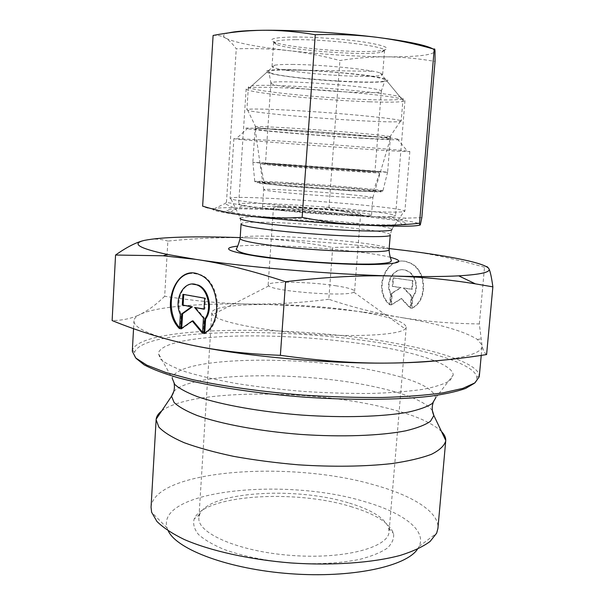 <?xml version="1.0" encoding="UTF-8"?>
<svg xmlns="http://www.w3.org/2000/svg" width="605" height="605" viewBox="0 0 605 605"><rect width="100%" height="100%" fill="white"/><g stroke="black" fill="none" stroke-linecap="round" stroke-linejoin="round"><path stroke-width="0.45" stroke-dasharray="3.02 2.27" d="M336.403 285.863C310.236 281.627 267.478 280.917 268.136 284.94L268.786 285.893C274.012 291.542 347.807 296.964 353.796 292.132L354.583 291.292C354.205 289.53 348.14 287.723 336.403 285.863M342.075 211.251C353.955 212.529 360.134 213.535 360.595 214.276C363.25 217.066 270.405 210.245 273.437 207.87C272.613 206.192 315.598 208.37 342.075 211.251M411.929 308.278C428.915 300.602 426.82 268.257 408.942 262.502C387.571 253.177 371.924 289.258 390.112 304.769L391.027 293.622C384.485 281.817 395.171 265.686 406.575 270.541C416.021 273.589 419.741 289.077 412.882 296.987L411.929 308.278L411.423 308.338L412.376 297.04C419.235 289.122 415.514 273.626 406.061 270.571C394.657 265.716 383.971 281.862 390.512 293.667L389.597 304.822C371.402 289.303 387.056 253.2 408.436 262.532C426.313 268.287 428.408 300.655 411.423 308.338M390.112 304.769L389.597 304.822M412.882 296.987L412.376 297.04M391.027 293.622L390.512 293.667M412.504 280.72L411.778 289.311L403.384 288.056L411.203 296.163L410.19 308.142L401.092 298.636L390.792 305.018L391.768 293.175L400.601 287.64L392.32 286.399L393.016 277.914L413.011 280.682L393.53 277.876L392.834 286.354L401.115 287.594L392.282 293.13L391.306 304.958L401.607 298.575L410.697 308.081L411.71 296.11L403.898 288.003L412.285 289.258L413.011 280.682M412.285 289.258L411.778 289.311M403.898 288.003L403.384 288.056M411.71 296.11L411.203 296.163M410.697 308.081L410.19 308.142M401.607 298.575L401.092 298.636M391.306 304.958L390.792 305.018M392.282 293.13L391.768 293.175M401.115 287.594L400.601 287.64M392.834 286.354L392.32 286.399M393.53 277.876L393.016 277.914M179.526 328.681L180.366 328.583L181.22 314.366C175.359 302.092 181.545 284.743 192.201 284.078M203.877 333.605L204.717 333.506C223.631 324.023 220.81 282.301 200.716 274.761L191.77 273.15M179.587 327.698L180.366 328.583M180.373 314.449L181.22 314.366M204.74 333.075L204.717 333.506M182.929 294.34L183.754 294.491M181.727 328.334L181.697 328.855L193.055 320.884M180.857 328.946L181.697 328.855M202.569 332.304L203.34 333.226L204.293 317.905L195.453 307.393M202.509 333.332L203.34 333.226M203.462 317.996L204.293 317.905M204.021 308.974L204.838 309.125L205.526 298.129L183.769 294.272M204.006 309.208L204.838 309.125M204.687 298.204L205.526 298.129M151.053 507.277C154.041 469.616 289.863 460.269 373.58 484.749C412.073 495.268 439.389 511.883 437.929 528.346M417.45 549.227L419.106 546.428C426.948 530.078 402.264 512.322 364.429 501.575C285.938 477.262 155.946 489.884 167.033 527.923L168.266 530.925M350.703 506.544C375.289 513.879 389.575 522.894 393.552 533.595C394.203 538.707 392.063 543.592 387.132 548.243C380.568 552.63 371.417 556.343 359.695 559.368C339.897 563.338 317.05 564.578 291.164 563.081C265.345 560.782 242.923 556.222 223.918 549.393C212.756 544.689 204.256 539.683 198.395 534.381C194.197 529.057 192.791 523.915 194.182 518.954C204.089 494.716 294.65 489.188 350.703 506.544M161.679 410.961C189.425 389.605 304.814 388.955 379.978 406.462C410.508 413.359 431.01 421.708 441.491 431.509M486.594 354.56C484.597 353.26 483.062 350.083 481.973 345.047L479.334 323.94C449.916 323.516 423.515 321.315 400.124 317.338C438.738 323.796 464.527 331.192 477.489 339.534L481.973 345.047L482.064 346.37C481.663 352.269 468.701 356.852 443.185 360.119M328.795 299.278C301.252 302.825 274.617 304.413 248.889 304.028C301.335 305.041 351.717 309.48 400.049 317.322C376.484 313.329 352.738 307.317 328.795 299.278L332.697 247.483C357.805 246.56 382.103 247.574 405.6 250.523C428.93 253.366 455.24 258.94 484.529 267.221C486.201 265.58 487.69 266.132 488.999 268.892M164.673 296.261C156.619 304.247 148.49 310.259 140.292 314.32C156.271 306.629 199.461 303.203 248.889 304.028C223.268 303.657 195.196 301.071 164.673 296.261L167.865 241.085C199.446 237.977 227.919 236.978 253.298 238.098L240.177 237.606M173.522 340.91C146.682 333.665 133.493 326.965 133.97 320.809C134.144 318.585 135.981 316.551 139.498 314.713L140.292 314.32L139.475 314.706C131.603 318.502 122.482 320.453 112.129 320.567M144.376 240.397C152.415 238.499 160.249 238.725 167.865 241.085M474.229 383.366L476.377 380.439L476.846 377.422C475.507 366.123 441.703 354.152 396.744 345.848C298.658 326.836 143.211 327.313 134.597 352.284L134.628 355.347L136.322 358.553M132.306 351.233L132.51 350.015C141.578 325.014 298.688 324.719 397.924 343.791C443.427 352.133 477.753 364.149 479.243 375.478L479.266 376.711M385.566 347.739C318.495 334.92 221.165 331.676 178.286 342.105C166.125 345.024 159.47 348.767 158.313 353.335L160.597 359.188C165.407 363.355 173.824 367.575 185.848 371.856C199.892 376.076 216.855 379.985 236.737 383.578C257.904 386.867 280.251 389.499 303.77 391.458C327.32 392.955 349.811 393.621 371.236 393.454C391.427 392.804 408.776 391.42 423.288 389.295C435.812 386.814 444.751 383.865 450.12 380.454L453.236 374.987C452.865 365.42 424.513 355.029 385.566 347.739M479.334 323.94L484.529 267.221M348.276 502.778C294.983 486.375 208.672 491.593 199.733 514.295L198.894 517.774C196.927 533.262 238.884 551.677 291.723 555.466C344.555 559.436 388.75 547.351 389.068 531.735L388.743 528.18C385.105 518.167 371.621 509.705 348.276 502.778M363.355 312.324C390.769 317.028 405.063 321.966 406.235 327.139L405.214 328.923C399.345 334.905 356.905 337.469 307.998 333.854C259.091 330.292 217.482 321.55 212.544 314.774L211.795 312.861C211.826 301.517 305.374 302.084 363.355 312.324M389.151 248.549C344.585 243.55 299.301 240.064 253.298 238.098C278.814 239.149 305.283 242.28 332.697 247.483M349.387 194.598C316.929 191.46 264.566 188.374 263.742 189.637L263.697 189.705C263.946 190.257 270.942 191.218 284.675 192.579C318.442 195.959 375.38 199.219 372.884 197.722L372.846 197.654C371.568 196.988 363.741 195.975 349.387 194.598M360.61 137.993C378.375 139.021 388.236 139.354 390.202 138.999C396.736 138.288 324.189 132.049 280.871 129.704C262.986 128.729 254.41 128.525 255.144 129.077C256.785 130.37 320.642 135.709 360.61 137.993M283.412 210.653C317.08 214.465 373.943 217.263 371.508 215.123C373.172 211.962 261.337 203.749 262.517 207.114C262.751 207.938 269.717 209.118 283.412 210.653M262.366 203.545C241.062 201.231 230.293 199.514 230.059 198.395L230.55 198.062C239.565 194.553 396.048 206.048 404.458 210.835L404.889 211.236C403.724 212.544 387.555 212.423 356.368 210.865C326.39 209.277 288.078 206.29 262.366 203.545M266.654 140.133C313.95 143.09 396.6 149.533 407.346 151.053L409.835 151.492C410.704 152.974 232.819 139.906 233.901 138.575L266.654 140.133M274.761 129.069L248.073 128.033C235.602 128.23 276.447 132.276 322.556 135.641C368.664 139.044 409.661 141.01 397.349 138.991C387.359 137.123 315.991 131.3 274.761 129.069M270.443 72.91C283.843 78.484 381.332 85.071 384.977 80.586C388.221 78.491 361.034 74.158 327.252 71.692C293.47 69.197 265.943 69.514 268.847 72.055L270.443 72.91M272.537 84.178L270.896 83.188C267.342 78.408 385.536 87.082 381.324 91.294L381.142 91.544C377.943 95.212 285.121 88.874 272.537 84.178M386.928 172.312L315.152 167.472L252.89 162.374C254.319 161.853 386.232 171.54 387.571 172.266L386.928 172.312M265.837 182.922L264.219 183.065C256.671 184.359 380.621 193.456 373.338 191.082C371.962 189.441 278.792 182.385 265.837 182.922M267.168 163.335C280.402 163.849 376.59 170.996 374.979 171.351C378.753 172.153 261.625 163.554 265.482 163.312L267.168 163.335M339.813 98.214C295.709 95.545 247.626 89.865 248.368 87.014L251.627 85.955C267.902 82.915 384.326 91.461 399.981 96.853L403.051 98.373C403.119 100.611 374.147 100.385 339.813 98.214M338.127 81.214C371.349 83.248 396.283 82.303 385.12 78.9C371.999 73.833 282.671 67.268 268.953 70.369C254.145 72.555 296.798 78.9 338.127 81.214M400.54 120.629L401.198 121.076L400.313 121.454C389.325 123.972 258.206 114.345 247.702 110.246L246.885 109.747C246.401 108.25 278.24 109.165 318.774 112.038C359.287 114.889 396.184 118.845 400.54 120.629M389.802 136.556C385.619 135.444 353.154 132.397 317.89 129.878C282.603 127.345 254.788 126.074 255.197 126.899L255.847 127.179C264.377 129.629 380.991 138.197 389.786 137.01L390.467 136.836L389.802 136.556M295.384 39.673C281.31 39.809 274.065 40.739 273.649 42.479L276.319 44.415C290.529 50.449 366.683 56.038 381.626 52.143L384.546 50.623C387.533 46.54 329.982 39.28 295.384 39.673M294.143 37.018C313.98 36.89 343.814 39.038 363.847 42.047C384.44 45.383 391.11 48.075 383.873 50.132C368.218 54.269 289.266 48.468 274.39 42.093C267.463 39.06 274.05 37.366 294.143 37.018M293.652 64.455C284.547 64.357 278.232 64.606 274.7 65.196L272.038 66.323C270.79 69.734 324.711 75.776 358.44 76.268C373.754 76.525 381.823 75.92 382.655 74.445L380.19 72.948C371.046 69.499 322.412 64.667 293.652 64.455M432.673 48.778L435.025 51.16C433.377 55.093 417.17 56.983 386.398 56.84C355.354 56.499 323.025 54.458 289.409 50.707C255.93 46.812 234.649 42.607 225.567 38.092C222.126 36.035 223.215 34.296 228.834 32.874M350.635 215.698C309.208 213.618 254.35 208.445 242.416 205.632L238.642 204.248C237.878 201.306 313.783 205.224 361.041 210.268C382.988 212.574 394.49 214.412 395.549 215.773L391.609 216.59C384.538 217.013 370.88 216.719 350.635 215.698M355.415 223.85C378.821 224.947 394.483 225.166 402.386 224.508L406.613 223.525L403.815 222.043L394.626 220.212L361.366 216.061L316.937 212.196L272.416 209.527L238.907 208.77L229.552 209.247L226.557 210.306L230.603 211.894C243.717 215.395 307.431 221.604 355.415 223.85M369.511 101.784C391.836 102.54 403.656 102.154 404.964 100.619L401.849 99.107C385.914 93.715 266.003 84.912 249.449 87.914L246.144 88.958C244.972 92.535 321.444 100.256 369.511 101.784M213.104 35.453C217.664 34.977 221.816 35.854 225.567 38.092C229.318 40.429 232.88 44.006 236.252 48.824C254.796 48.181 272.515 48.801 289.409 50.707C306.312 52.703 323.146 55.978 339.919 60.53C355.392 58.035 370.888 56.802 386.398 56.84C401.886 56.968 418.1 58.496 435.04 61.423M421.829 217.656L406.212 218.133L373.693 216.643L400.094 219.865C413.631 221.808 420.392 223.396 420.369 224.637L419.87 225.03M373.693 216.643C358.576 214.957 343.648 212.052 328.908 207.923C311.946 209.564 295.119 209.98 278.421 209.156C311.628 210.956 343.383 213.452 373.693 216.643M278.421 209.156C261.753 208.241 244.428 205.972 226.459 202.35L224.765 203.688L214.904 208.407C218.193 207.855 224.41 207.598 233.545 207.636L278.421 209.156M250.394 216.212C219.554 212.476 207.719 209.874 214.904 208.407C211.039 209.088 206.955 208.339 202.637 206.161M226.459 202.35L236.252 48.824M328.908 207.923L339.919 60.53M362.13 215.849L274.428 206.411M283.828 69.908L373.436 71.329M433.135 402.748L435.668 397.916C433.588 387.767 413.782 378.813 376.257 371.062C299.044 354.492 174.89 356.746 172.342 378.579L158.313 353.335M432.378 410.523C424.99 401.402 405.819 393.507 374.85 386.845C303.423 370.941 191.377 371.901 173.756 391.533M390.482 257.352C361.866 249.91 266.971 242.945 237.576 246.122M240.321 218.034C247.18 213.338 385.771 223.51 391.874 229.166L390.255 234.937C392.017 228.985 240.2 217.838 241.077 223.979L240.321 218.034L230.55 198.062M240.124 238.499C239.33 231.125 390.943 242.257 389.075 249.434M382.247 191.135C378.027 191.596 346.408 189.917 312.747 187.361C279.049 184.812 253.245 182.158 254.781 181.5C255.945 179.625 382.027 188.881 382.904 190.908L382.247 191.135M381.097 191.974L378.972 191.112L365.435 189.524L291.618 183.738L257.836 182.294L256.913 182.929L291.308 186.582L348.782 190.764L381.097 191.974M262.388 164.348L320.09 169.241L379.675 173.068C377.694 172.342 276.727 164.847 262.388 164.348M263.493 163.055L294.854 165.868L378.163 171.654L343.315 168.629L263.493 163.055M354.583 291.292L356.678 264.4M356.708 264.037L360.595 214.276M268.136 284.94L269.989 258.032M270.012 257.67L273.437 207.87M408.942 262.502L408.436 262.532M406.575 270.541L406.061 270.571M199.877 274.806L200.716 274.761M419.106 546.428L436.651 533.179M167.033 527.923L151.613 512.246M477.489 339.534L480.869 338.845M476.846 377.422L479.243 375.478M134.597 352.284L132.51 350.015M481.232 355.385L482.064 346.37M133.546 328.666L133.97 320.809M435.668 397.916L453.236 374.987M174.149 383.729L172.342 378.579M199.733 514.295L194.182 518.954M388.743 528.18L393.552 533.595M211.795 312.861L198.894 517.774M406.235 327.139L389.068 531.735M268.786 285.893L212.544 314.774M353.796 292.132L405.214 328.923M372.846 197.654L390.202 138.999M263.742 189.637L255.144 129.077M371.508 215.123L372.884 197.722M262.517 207.114L263.697 189.705M391.874 229.166L404.458 210.835M233.901 138.575L230.059 198.395M409.835 151.492L404.889 211.236M248.073 128.033L236.419 138.5M397.349 138.991L407.346 151.053M381.142 91.544L384.977 80.586M271.04 83.46L268.847 72.055M252.89 162.374L254.781 181.5L354.099 188.412L379.585 190.983L382.904 190.908L387.571 172.266M373.338 191.082L379.675 173.068C380.348 172.856 379.645 172.47 377.573 171.926L262.336 163.494C260.702 163.736 260.12 164.008 260.581 164.318L264.219 183.065M270.896 83.188L265.482 163.312M381.324 91.294L374.979 171.351M268.953 70.369L251.627 85.955M385.12 78.9L399.981 96.853M248.368 87.014L246.885 109.747M403.051 98.373L401.198 121.076M255.197 126.899L252.845 162.39M390.467 136.836L387.608 172.289M389.786 137.01L400.313 121.454M255.847 127.179L247.702 110.246M381.626 52.143L383.873 50.132M276.319 44.415L274.39 42.093M382.655 74.445L384.546 50.623M272.038 66.323L273.649 42.479M242.416 205.632L230.603 211.894M391.609 216.59L402.386 224.508M274.7 65.196L249.449 87.914M380.19 72.948L401.849 99.107M246.144 88.958L238.642 204.248M404.964 100.619L395.549 215.773M400.094 219.865L406.212 218.133M233.545 207.636L224.765 203.688"/><path stroke-width="0.91" d="M179.526 328.681C159.16 308.573 175.866 262.721 199.877 274.806C219.978 282.361 222.806 324.114 203.877 333.605L204.785 319.137C212.347 309.102 207.946 289.122 197.343 285.099C184.54 278.769 172.947 299.263 180.373 314.449L179.526 328.681M191.77 273.15C171.82 273.732 163.849 310.63 179.587 327.698M192.201 284.078L198.183 285.046C208.785 289.061 213.187 309.019 205.617 319.047L204.74 333.075M204.785 319.137L205.617 319.047M183.754 294.491L183.118 305.109L192.345 306.818L182.604 313.753L181.727 328.334M182.279 305.185L182.929 294.34L204.687 298.204L204.006 309.208L194.613 307.469L203.462 317.996L202.509 333.332L192.216 320.975L180.857 328.946L181.757 313.836L191.505 306.894L183.118 305.109M191.505 306.894L192.345 306.818M181.757 313.836L182.604 313.753M192.216 320.975L193.055 320.884L202.569 332.304M194.613 307.469L204.021 308.974M441.491 431.509C444.388 434.503 445.809 437.491 445.756 440.463L437.929 528.346L436.651 533.179L430.087 541.467C423.001 546.701 413.102 551.337 400.381 555.367C372.824 562.794 332.833 565.758 291.171 562.975C249.555 559.64 210.427 550.868 184.245 539.494C172.259 533.648 163.138 527.62 156.892 521.412L151.613 512.246L151.053 507.277L156.15 419.197C156.529 416.248 158.366 413.502 161.679 410.961M168.266 530.925C177.061 549.695 229.038 569.282 290.385 573.729C351.724 578.297 406.008 566.507 417.45 549.227M445.726 440.939C444.395 445.711 439.661 450.158 431.524 454.272C421.398 458.091 408.125 461.199 391.7 463.596C365.14 466.576 332.47 467.045 298.378 464.821C275.691 462.863 254.108 460.042 233.643 456.359C214.389 452.275 197.888 447.715 184.132 442.686C172.281 437.528 163.864 432.341 158.873 427.138L156.105 419.673M443.185 360.119C427.985 361.926 409.29 362.917 387.094 363.098C419.401 362.834 452.57 359.983 486.594 354.56L492.871 286.861L475.394 283.851C448.199 279.45 421.148 276.856 394.248 276.077C362.387 275.063 326.171 276.946 285.583 281.711C251.884 270.632 222.012 263.19 195.967 259.401L163.085 255.779L115.555 255.038C126.853 247.044 136.465 242.166 144.376 240.397C131.073 243.581 138.742 248.262 167.373 254.448L195.884 259.386M115.555 255.038L112.129 320.567C138.25 331.169 164.462 339.299 190.756 344.948C216.84 350.59 246.711 354.046 280.38 355.316C319.395 360.807 354.961 363.401 387.094 363.098C324.658 363.741 240.994 355.876 190.756 344.948L173.522 340.91M280.38 355.316L285.583 281.711M136.322 358.553L144.134 364.845C152.331 369.186 163.69 373.497 178.195 377.777C209.61 386.194 255.197 393.348 303.355 397.061C351.543 400.427 397.689 400.003 429.996 396.267C444.97 394.158 456.836 391.548 465.578 388.455L474.229 383.366M481.232 355.385L479.266 376.711L474.94 382.874L462.878 388.365L442.981 392.849C425.98 395.239 405.705 396.789 382.156 397.5C357.169 397.659 330.95 396.865 303.498 395.118C262.366 391.843 223.434 386.353 192.367 379.585L165.846 372.498L146.826 365.155L135.686 357.963L132.306 351.233L133.546 328.666M195.967 259.401C246.863 267.236 331.411 274.42 394.248 276.077C420.951 276.803 442.436 276.719 458.719 275.842C480.589 274.519 490.685 272.205 488.999 268.892C490.3 271.494 491.585 277.483 492.871 286.861M240.177 237.606C193.449 236.063 161.512 236.994 144.376 240.397M488.999 268.892C486.337 263.341 451.375 256.263 405.6 250.523L389.151 248.549M228.834 32.874C235.179 31.354 246.485 30.484 262.744 30.28C293.516 29.879 340.494 32.738 376.537 37.268C406.749 41.148 425.466 44.989 432.673 48.778M419.87 225.03C415.559 226.61 396.214 226.625 361.835 225.075C380.953 225.922 400.185 225.317 419.515 223.26C419.704 225.158 419.991 225.612 420.369 224.637L421.829 217.656L435.04 61.423L435.025 51.16C434.897 49.111 434.624 48.46 434.208 49.209C415.151 43.726 395.927 39.741 376.537 37.268C357.169 34.901 336.743 34.046 315.273 34.704C296.881 31.604 279.366 30.129 262.744 30.28C246.091 30.537 229.537 32.262 213.104 35.453L202.637 206.161C218.299 210.911 234.211 214.261 250.394 216.212C266.555 218.065 283.805 218.45 302.137 217.384C322.843 221.551 342.74 224.115 361.835 225.075C326.276 223.381 280.312 219.721 250.394 216.212M302.137 217.384L315.273 34.704M419.515 223.26L434.208 49.209M172.342 378.579L174.716 384.409C179.224 388.516 186.885 392.63 197.714 396.767C221.808 404.911 260.536 411.861 302.031 415.098C343.557 417.957 382.882 416.747 407.914 412.202C419.227 409.691 427.41 406.742 432.462 403.338L435.668 397.916M173.756 391.533L171.555 396.245L174.096 402.469C178.664 406.817 186.348 411.166 197.147 415.506C221.15 424.037 259.515 431.199 300.617 434.42C341.742 437.241 380.742 435.759 405.736 430.82C417.049 428.106 425.285 424.929 430.45 421.292L433.868 415.506L432.378 410.523M237.576 246.122C220.417 248.148 227.851 251.665 259.87 256.686C290.529 261.103 339.178 264.597 369.194 264.551C399.406 264.105 406.507 261.7 390.482 257.352M391.874 229.166C393.515 231.087 380.636 231.564 353.229 230.588C326.829 229.514 291.784 226.777 268.386 223.963C247.596 221.385 238.241 219.411 240.321 218.034M268.96 229.696C315.084 235.625 393.908 238.809 390.255 234.937L389.075 249.434C392.66 254.047 313.927 251.393 267.917 244.957C249.578 242.423 240.321 240.268 240.124 238.499L241.077 223.979C241.289 225.453 250.583 227.359 268.96 229.696M197.343 285.099L198.183 285.046M156.15 419.197L171.555 396.245C174.043 392.426 174.905 388.251 174.149 383.729M445.756 440.463L433.868 415.506C431.962 411.362 431.72 407.112 433.135 402.748M167.373 254.448L163.085 255.779M458.719 275.842L475.394 283.851M240.124 238.499C238.552 244.223 237.258 247.74 236.252 249.048C237.538 252.028 245.849 254.493 261.201 256.444C293.372 261.254 346.809 264.846 374.487 263.969C393.689 263.099 390.709 261.05 391.359 260.437C390.028 257.095 389.265 253.427 389.075 249.434"/></g></svg>
